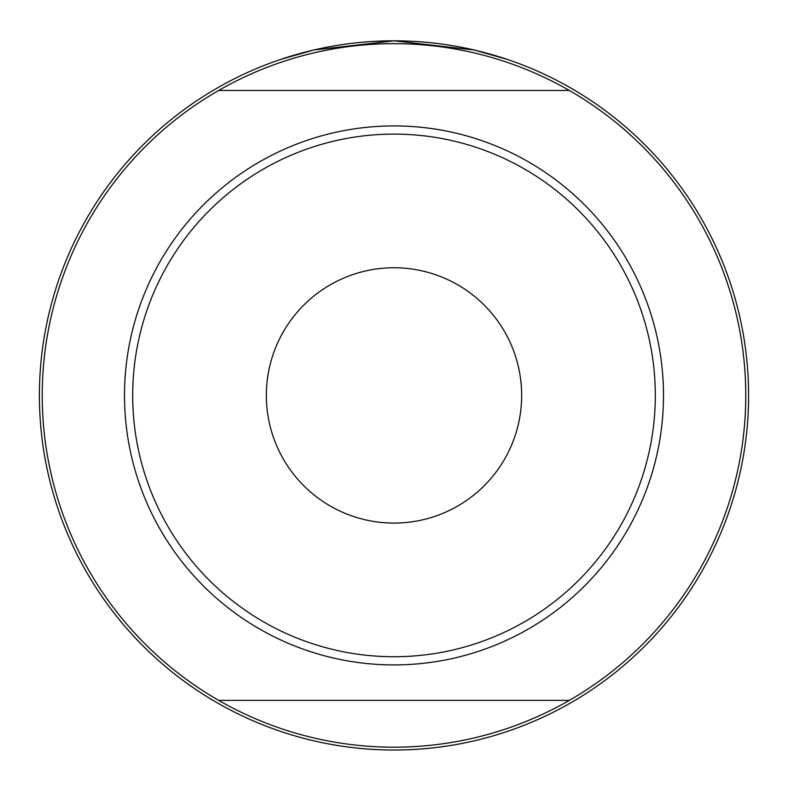 <?xml version="1.0" encoding="UTF-8"?>
<svg xmlns="http://www.w3.org/2000/svg" width="788" height="788" viewBox="0 0 788 788"><rect width="100%" height="100%" fill="white"/><g stroke="black" fill="none" stroke-linecap="round" stroke-linejoin="round"><path stroke-width="1.18" d="M521.656 395.418A127.656 127.656 0 0 0 394 267.762A127.656 127.656 0 0 0 266.344 395.418A127.656 127.656 0 0 0 394 523.074A127.656 127.656 0 0 0 521.656 395.418M748.6 395.418A354.6 354.6 0 0 1 394 750.018A354.6 354.6 0 0 1 39.4 395.418A354.6 354.6 0 0 1 394 40.818A354.6 354.6 0 0 1 748.6 395.418M569.33 700.374A351.763 351.763 0 0 1 42.237 395.418A351.763 351.763 0 0 1 218.67 90.462L569.33 90.462A351.763 351.763 0 0 1 569.33 700.374L218.67 700.374M663.496 395.418A269.496 269.496 0 0 1 394 664.914A269.496 269.496 0 0 1 124.504 395.418A269.496 269.496 0 0 1 394 125.922A269.496 269.496 0 0 1 663.496 395.418M655.311 395.418A261.311 261.311 0 0 1 394 656.729A261.311 261.311 0 0 1 132.689 395.418A261.311 261.311 0 0 1 394 134.108A261.311 261.311 0 0 1 655.311 395.418M569.33 90.462A351.763 351.763 0 0 0 218.67 90.462M507.472 59.464L474.248 50.018L394.118 40.818L313.782 50.008L280.528 59.464"/></g></svg>
